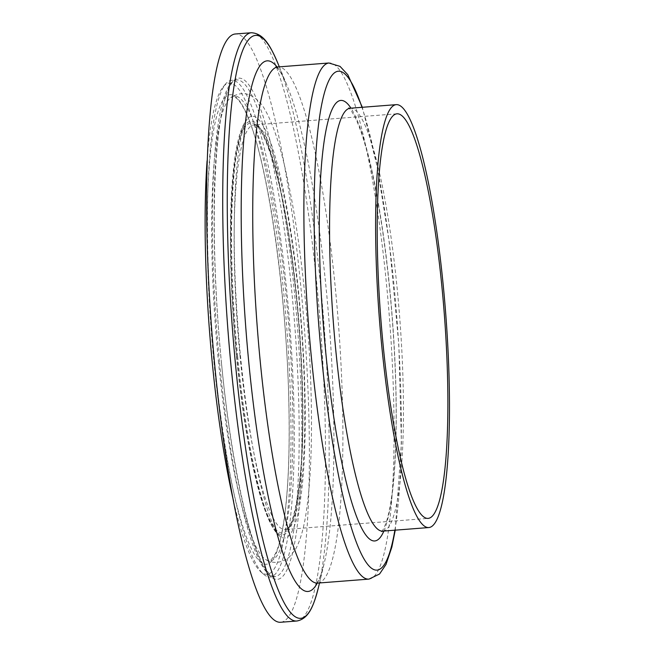 <?xml version="1.0" encoding="UTF-8"?>
<svg xmlns="http://www.w3.org/2000/svg" width="655" height="655" viewBox="0 0 655 655"><rect width="100%" height="100%" fill="white"/><g stroke="black" fill="none" stroke-linecap="round" stroke-linejoin="round"><path stroke-width="0.49" stroke-dasharray="3.27 2.46" d="M233.589 501.296A246.305 38.645 85.6 0 0 260.854 571.815A246.305 38.645 85.6 0 0 286.636 325.895A246.305 38.645 85.6 0 0 223.118 86.927A246.305 38.645 85.6 0 0 207.086 160.811M214.644 363.206A249.088 39.087 -94.4 0 1 225.574 83.979A249.088 39.087 -94.4 0 1 231.518 80.344A249.088 39.087 -94.4 0 1 289.813 325.65A249.088 39.087 -94.4 0 1 270.171 577.022A249.088 39.087 -94.4 0 1 263.736 574.345A249.088 39.087 -94.4 0 1 214.644 363.206M280.864 622.25A295.012 46.292 85.6 0 0 304.125 324.536A295.012 46.292 85.6 0 0 235.079 34.003M213.89 361.527A235.456 36.942 85.6 0 0 284.958 513.913A235.456 36.942 85.6 0 0 245.478 111.244A235.456 36.942 85.6 0 0 213.89 361.527M219.581 362.821A249.088 39.087 85.6 0 0 275.108 576.637A249.088 39.087 85.6 0 0 294.75 325.265A249.088 39.087 85.6 0 0 236.455 79.959A249.088 39.087 85.6 0 0 219.581 362.821M239.959 355.354A202.894 31.833 85.6 0 0 285.187 529.51A202.894 31.833 85.6 0 0 301.185 324.765A202.894 31.833 85.6 0 0 253.698 124.958A202.894 31.833 85.6 0 0 239.959 355.354M236.815 355.952A205.67 32.275 85.6 0 0 298.893 489.064A205.67 32.275 85.6 0 0 264.407 137.321A205.67 32.275 85.6 0 0 236.815 355.952M236.553 356.197A207.43 32.545 85.6 0 0 299.171 490.448A207.43 32.545 85.6 0 0 264.383 135.7A207.43 32.545 85.6 0 0 236.553 356.197M237.691 356.623A211.483 33.184 85.6 0 0 279.685 536.158A211.483 33.184 85.6 0 0 301.505 324.741A211.483 33.184 85.6 0 0 247.238 119.243A211.483 33.184 85.6 0 0 237.691 356.623M218.393 360.872A233.074 36.574 85.6 0 0 266.781 560.148A233.074 36.574 85.6 0 0 288.724 325.74A233.074 36.574 85.6 0 0 230.781 97.538A233.074 36.574 85.6 0 0 218.393 360.872M221.447 362.96A251.315 39.431 85.6 0 0 297.305 525.613A251.315 39.431 85.6 0 0 255.163 95.81A251.315 39.431 85.6 0 0 221.447 362.96M296.977 620.997A295.012 46.292 85.6 0 0 320.238 323.283A295.012 46.292 85.6 0 0 251.192 32.75M318.543 586.995A292.081 45.834 85.6 0 0 323.898 322.997A292.081 45.834 85.6 0 0 277.761 63.011M317.249 583.171A266.159 41.764 85.6 0 0 324.241 563.185A266.159 41.764 85.6 0 0 324.25 563.153A266.159 41.764 85.6 0 0 329.137 322.604A266.159 41.764 85.6 0 0 287.095 85.69A266.159 41.764 85.6 0 0 287.095 85.674A266.159 41.764 85.6 0 0 277.081 66.982M317.872 583.081A258.831 40.61 85.6 0 0 338.291 321.908A258.831 40.61 85.6 0 0 277.72 66.974L277.712 66.974M369.035 579.102A258.831 40.61 85.6 0 0 389.447 317.896A258.831 40.61 85.6 0 0 328.867 62.995M394.867 530.19A249.923 39.218 85.6 0 0 361.953 107.322M383.887 531.041A220.981 34.674 85.6 0 0 392.288 317.675A220.981 34.674 85.6 0 0 350.982 108.173M382.938 531.115A212.073 33.274 85.6 0 0 399.673 317.126A212.073 33.274 85.6 0 0 350.04 108.247L350.032 108.247M260.854 571.815L263.736 574.345M223.118 86.927L225.574 83.979M270.171 577.022L275.108 576.637L271.694 575.581C269 573.919 265.987 570.006 262.663 563.824C246.968 535.037 230.208 453.866 221.472 362.911C216.199 308.374 213.767 256.866 214.177 208.372C213.923 129.477 226.728 77.233 236.455 79.959L231.518 80.344M396.791 113.823L253.698 124.958C261.198 120.954 280.61 171.864 290.149 245.756C297.607 298.377 301.726 351.268 302.504 404.422C304.501 478.862 293.268 532.228 285.187 529.51L428.272 518.375M279.685 536.158C261.64 521.396 245.69 446.906 236.496 356.312C226.024 247.41 228.751 138.762 247.238 119.243C246.698 119.456 245.478 122.248 243.578 127.619C237.56 147.318 234.433 182.246 234.179 232.394C234.228 272.103 236.373 313.761 240.606 357.384C246.869 419.331 255.303 468.391 265.897 504.563C270.49 519.415 274.502 529.232 277.941 534.021L279.685 536.158M266.765 560.14C274.036 563.898 281.511 562.948 289.191 557.282L295.389 549.578C300.604 540.088 304.37 526.522 306.696 508.878C312.73 467.212 313.057 398.789 307.776 328.761C303.093 267.731 295.708 214.93 285.629 170.349C279.349 142.692 272.365 122.321 264.653 109.229C261.46 103.187 256.604 98.512 250.079 95.196C244.241 92.494 237.806 93.272 230.765 97.546L232.795 96.711L235.915 97.832C239.583 100.305 243.734 107.174 248.384 118.44C268.182 165.494 286.726 295.102 288.839 402.53C289.903 450.329 288.356 489.072 284.213 518.76C281.83 535.086 278.883 546.778 275.346 553.827L271.784 559.092C269.68 560.852 268.01 561.204 266.765 560.14M275.919 66.712L277.36 68.005C279.947 70.625 283.189 76.52 287.095 85.674L279.341 66.851M316.144 583.621L317.364 582.115C319.517 579.126 321.81 572.806 324.25 563.153L319.509 582.95M395.243 530.157L401.417 443.124L398.829 344.776L389.283 242.366L377.165 166.55L362.33 107.289M381.636 531.516C382.716 530.73 384.239 527.668 386.196 522.33C389.496 512.439 392.058 497.178 393.876 476.553C397.593 430.139 396.774 374.12 391.436 308.489C386.425 250.709 379.139 201.781 369.584 161.711C364.516 141.079 359.538 126.014 354.658 116.533C351.858 111.465 349.86 108.64 348.681 108.05"/><path stroke-width="0.98" d="M207.086 160.811A246.305 38.645 85.6 0 0 212.31 363.034A246.305 38.645 85.6 0 0 233.589 501.296M381.709 345.496A212.073 33.274 85.6 0 0 428.984 527.537A212.073 33.274 85.6 0 0 445.703 313.516A212.073 33.274 85.6 0 0 396.078 104.661A212.073 33.274 85.6 0 0 381.709 345.496M383.044 344.219A202.894 31.833 85.6 0 0 428.272 518.375A202.894 31.833 85.6 0 0 444.27 313.63A202.894 31.833 85.6 0 0 396.791 113.823A202.894 31.833 85.6 0 0 383.044 344.219M215.102 369.019A295.012 46.292 85.6 0 0 280.864 622.25L296.977 620.997A295.012 46.292 85.6 0 1 231.215 367.758A295.012 46.292 85.6 0 1 251.192 32.75L235.079 34.003A295.012 46.292 85.6 0 0 215.102 369.019M279.341 66.851L277.761 63.011A292.081 45.834 85.6 0 0 233.139 92.159A292.081 45.834 85.6 0 0 235.759 367.037A292.081 45.834 85.6 0 0 318.543 586.995C314.212 603.452 309.872 618.459 296.977 620.997M277.081 66.982A266.159 41.764 85.6 0 0 248.818 362.714A266.159 41.764 85.6 0 0 317.249 583.171M275.919 66.712L277.712 66.974A258.831 40.61 85.6 0 0 260.182 360.905A258.831 40.61 85.6 0 0 317.872 583.081L316.144 583.621M277.712 66.974L328.867 62.995A258.831 40.61 85.6 0 0 311.338 356.918A258.831 40.61 85.6 0 0 369.035 579.102L379.556 574.009L386.008 564.43L391.854 547.105L395.243 530.157M361.953 107.322A249.923 39.218 85.6 0 0 320.295 112.259A249.923 39.218 85.6 0 0 321.4 355.002A249.923 39.218 85.6 0 0 394.867 530.19M350.982 108.173A220.981 34.674 85.6 0 0 325.609 350.99A220.981 34.674 85.6 0 0 383.887 531.041M348.689 108.059L350.04 108.247A212.073 33.274 85.6 0 0 335.671 349.074A212.073 33.274 85.6 0 0 382.938 531.115L381.644 531.516M277.761 63.011C270.941 47.414 264.333 33.266 251.192 32.75M319.509 582.95L318.543 586.995M317.88 583.081L369.035 579.102M362.33 107.289L347.846 74.768L340.019 66.36L328.867 62.995M382.946 531.115L428.984 527.537M350.04 108.247L396.078 104.661"/></g></svg>
